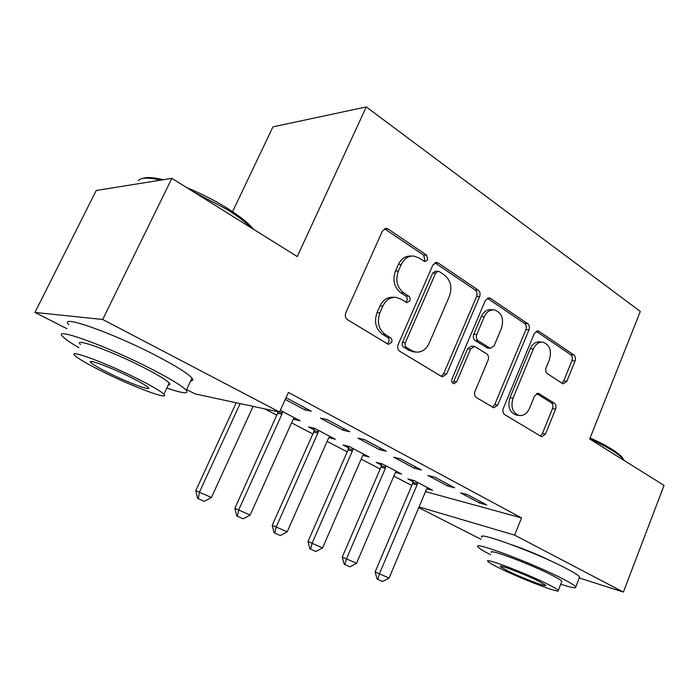<?xml version="1.0" encoding="UTF-8"?>
<svg xmlns="http://www.w3.org/2000/svg" width="699" height="699" viewBox="0 0 699 699"><rect width="100%" height="100%" fill="white"/><g stroke="black" fill="none" stroke-linecap="round" stroke-linejoin="round"><path stroke-width="1.05" d="M427.744 259.853L426.617 255.118L388.181 229.054L386.355 228.398L382.449 231.002L345.787 312.803C344.773 315.747 345.376 318.062 347.595 319.758L387.665 343.952L388.6 344.292L391.615 342.353C392.296 340.352 391.903 338.779 390.435 337.643L385.376 334.568C378.57 329.308 376.744 322.064 379.889 312.82L382.886 306.048C385.918 299.941 390.33 297.049 396.115 297.381L400.955 299.128L406.967 302.676L409.815 300.806C410.488 298.822 410.095 297.25 408.653 296.088L403.699 292.89C397.023 287.49 395.241 280.229 398.343 271.098L401.296 264.423C404.144 258.639 408.295 255.843 413.756 256.044L419.051 257.966L425.071 261.662L427.744 259.853M423.812 261.173L424.8 259.879L423.673 255.17L384.494 228.774M387.29 343.725L388.749 342.082C389.43 340.09 389.037 338.526 387.569 337.39L382.528 334.323L385.376 334.568M405.7 302.151L406.905 300.684C407.578 298.718 407.194 297.145 405.752 295.983L400.798 292.802L403.699 292.89M511.633 544.713C525.473 549.44 539.043 555.093 552.341 561.681M562.319 383.428L563.342 383.821L566.863 381.278L575.102 360.92C575.915 358.377 575.504 356.385 573.862 354.961L539.069 331.37L537.854 330.907L534.333 333.432L503.271 408.487C502.406 411.161 502.869 413.205 504.678 414.612L541.699 436.779L545.473 434.123L555.6 409.107C556.421 406.521 555.993 404.546 554.316 403.166L538.291 393.266L534.595 395.879L529.466 408.417C527.09 413.555 523.682 415.922 519.252 415.512C512.594 412.943 510.515 407.176 513.005 398.229L533.354 348.95C535.574 344.161 538.737 341.89 542.835 342.152C549.702 344.642 551.904 350.461 549.449 359.609L546.137 367.691C545.307 370.295 545.736 372.305 547.448 373.729L562.319 383.428M425.49 491.615L521.55 517.915L288.407 392.436L279.539 412.052L195.196 393.939L186.607 389.57M521.55 517.915L514.613 535.119L623.386 592.07L579.27 577.968M66.877 328.679L34.95 312.444L96.235 190.477L171.875 178.35L297.25 256.568L366.267 106.93L640.31 311.448L589.685 438.998L664.05 485.394L623.386 592.07M171.875 178.35L102.709 319.469L279.539 412.052M479.645 296.551C480.545 293.842 480.056 291.684 478.168 290.076L438.264 263.016L436.665 262.431L432.873 265.008L398.124 344.598C397.154 347.455 397.714 349.683 399.793 351.282L441.34 376.368L442.493 376.796L446.617 374.07L479.645 296.551L476.613 296.455C477.513 293.755 477.024 291.605 475.145 290.006L434.865 262.789M490.418 298.377L527.631 323.62C529.388 325.131 529.842 327.202 528.986 329.823L497.74 405.123L493.791 407.814L476.473 397.582C474.604 396.123 474.105 394.035 475.005 391.309L488.094 360.125C488.985 357.434 488.505 355.328 486.653 353.816L474.499 346.389L470.619 349.037L456.718 381.837L453.852 383.742C451.921 383.026 451.301 381.444 452 378.972L485.368 300.413L489.029 297.861L490.418 298.377L487.369 298.272L524.538 323.436L527.631 323.62M366.267 106.93L272.959 126.86L232.557 211.675M447.675 485.98L454.708 487.815L434.839 477.19L427.875 475.434L447.675 485.98L448.339 484.407M395.52 472.428L401.541 473.992L382.266 463.883L376.167 462.336L381.453 465.106M379.566 449.684L386.329 451.274L364.572 439.654L357.905 438.133L379.566 449.684L380.282 448.042M328.906 437.583L335.363 439.26L314.384 428.251L308.574 426.932L314.218 429.894M285.253 399.417L304.947 409.911L311.343 411.213L287.42 398.43L285.839 398.124M264.659 408.854L276.961 415.258M291.553 422.86L312.846 433.957M327.115 441.384L347.22 451.851M361.173 459.121L380.169 469.012M393.817 476.124L411.781 485.473M293.414 418.998L294.349 419.487L294.987 418.072M280.299 410.365L300.089 420.754L294.349 419.487M343.13 430.261L349.718 431.72L326.914 419.531L320.439 418.168L343.13 430.261L343.864 428.592M362.903 455.39L369.151 456.997L349.046 446.443L343.087 445.01L348.548 447.867M414.385 468.234L421.287 469.955L400.501 458.85L393.686 457.207L414.385 468.234L415.066 466.626M426.836 488.741L432.62 490.305L414.123 480.597L407.901 478.955L413.03 481.637M479.549 502.974L486.696 504.896L467.675 494.735L460.589 492.865L479.549 502.974L480.187 501.419M419.042 506.932L514.613 535.119M481.122 539.366L418.745 507.64M34.95 312.444L102.709 319.469M304.947 409.911L305.708 408.207M329.456 437.871L330.068 436.491M363.096 455.495L363.436 454.717M411.528 256.079L410.829 256.087C405.385 255.886 401.235 258.674 398.395 264.44L401.296 264.423M400.798 292.802C394.14 287.42 392.357 280.185 395.451 271.081L398.395 264.44M394.402 297.32L393.231 297.276C387.456 296.944 383.061 299.819 380.029 305.909L382.886 306.048M382.528 334.323C375.73 329.089 373.904 321.863 377.049 312.654L380.029 305.909M441.148 376.254L443.664 373.694L476.613 296.455M439.435 271.675L438.343 271.273L435.669 273.091L405.324 342.763C404.651 344.747 405.044 346.302 406.486 347.42L411.667 350.583L415.756 352.069C421.602 352.523 426.049 349.622 429.081 343.366L449.422 296.227C452.393 287.42 450.733 280.36 444.442 275.048L439.435 271.675M437.923 271.273L435.372 271.264L432.707 273.073L435.669 273.091M413.721 351.859L408.775 350.286L403.594 347.132C402.152 346.022 401.768 344.476 402.441 342.493L432.707 273.073M492.341 407.168L494.709 404.66L525.893 329.622C526.749 327.001 526.295 324.939 524.538 323.436M474.219 346.363L471.484 346.119L467.614 348.757L453.747 381.436L456.718 381.837M452.498 382.973L453.747 381.436M501.533 328.119C504.128 318.517 501.672 312.418 494.167 309.832C489.877 309.605 486.6 311.894 484.311 316.708L476.779 334.48C475.888 337.198 476.377 339.33 478.256 340.867L490.357 348.329L494.149 345.717L501.533 328.119M493.118 309.788L491.117 309.692C486.836 309.456 483.559 311.745 481.279 316.542L484.311 316.708M487.587 348.076L475.241 340.614C473.363 339.085 472.874 336.962 473.765 334.253L481.279 316.542M542.127 342.099L539.724 341.907C535.626 341.645 532.472 343.908 530.261 348.679L533.354 348.95M519.252 415.512L516.194 415.014C509.554 412.454 507.465 406.704 509.955 397.792L530.261 348.679M540.152 436.036L542.389 433.572L552.49 408.644C553.311 406.075 552.883 404.101 551.205 402.729L536.666 393.528M561.874 383.131L563.735 380.903L571.957 360.623C572.769 358.08 572.359 356.106 570.716 354.681L536.124 331.274M236.227 402.746L195.781 490.654L211.448 497.487L253.082 406.372M197.642 498.431L204.239 501.358L197.642 498.431L195.781 490.654M240.133 403.585L199.486 492.061L198.254 498.675M211.448 497.487L204.239 501.358M278.272 411.781L234.864 508.365L250.163 515.041L292.864 419.942L294.428 417.784M236.751 516.002L243.121 518.833L236.751 516.002L234.864 508.365M282.518 411.536L281.907 414.21L238.735 509.859L237.398 516.264M250.163 515.041L243.121 518.833M314.463 428.295L313.694 432.052L272.234 525.307L287.175 531.825L328.381 438.518L329.876 436.386M274.148 532.813L280.29 535.539L274.148 532.813L272.234 525.307M318.482 430.409L317.888 433.031L276.245 526.871L274.821 533.075M287.175 531.825L280.29 535.539M186.581 187.533C200.936 193.396 214.488 200.298 227.236 208.232C239.381 215.912 248.058 222.798 253.265 228.888L253.667 229.377M251.422 227.979C245.865 222.361 237.817 216.244 227.28 209.604L192.933 191.491M166.843 388.032C182.657 393.467 189.132 394.21 186.275 390.269C182.395 386.084 170.705 378.963 151.211 368.915C106.641 345.9 51.114 325.996 62.901 336.708C65.348 339.242 70.678 342.886 78.9 347.648M190.67 380.92C192.941 380.85 193.387 379.915 191.989 378.115C188.223 373.694 176.655 366.398 157.266 356.219C112.958 332.916 57.362 313.458 68.869 324.668M80.446 344.493C72.259 336.901 111.823 351.125 143.627 367.499C157.764 374.769 166.292 379.941 169.21 383.035C170.285 384.284 169.997 384.896 168.337 384.869M102.561 371.606C133.116 386.888 170.836 400.955 163.907 394.236C160.91 391.3 152.303 386.241 138.096 379.059C106.117 362.877 66.597 348.355 74.976 355.625C78.69 358.971 87.882 364.301 102.561 371.606M131.412 377.661C110.966 367.333 85.732 358.045 90.957 362.65C93.264 364.764 99.118 368.163 108.52 372.855C128.371 382.807 152.863 391.912 148.24 387.526C146.231 385.586 140.621 382.301 131.412 377.661M160.691 180.141C148.398 177.319 140.918 177.476 138.271 180.63M142.727 178.428C146.633 176.934 153.474 177.371 163.234 179.739M590.105 437.923C598.72 441.785 606.016 445.578 611.975 449.291C616.937 452.419 620.371 455.119 622.267 457.408L623.7 459.89M624.024 460.423L622.984 458.92C621.044 456.587 617.523 453.826 612.438 450.628C606.26 446.775 598.694 442.851 589.738 438.858M560.729 584.189C571.494 587.719 576.509 588.637 575.784 586.933C574.814 585.5 570.305 582.713 562.249 578.58C532.009 562.905 471.161 540.283 478.029 546.941C479.164 548.409 483.359 551.013 490.602 554.761M579.288 577.924L579.637 577.033C578.711 575.495 574.237 572.63 566.225 568.444C536.133 552.551 475.241 530.34 481.943 537.348M491.502 552.533C486.81 547.824 530.296 564.023 551.939 575.225C557.819 578.23 561.122 580.257 561.856 581.315L561.62 581.909M498.754 567.771C519.838 578.379 561.847 594.465 558.291 590.41C557.531 589.423 554.202 587.44 548.296 584.469C526.557 573.416 483.096 556.946 487.902 561.428C488.846 562.538 492.463 564.652 498.754 567.771M539.086 581.367C525.15 574.298 497.33 563.735 500.283 566.566L507.177 570.611C520.842 577.496 548.06 587.903 545.631 585.246L539.086 581.367M348.775 446.381L348.032 449.99L307.997 541.524L322.606 547.894L362.397 456.307L363.838 454.21M309.937 548.89L315.869 551.52L309.937 548.89L307.997 541.524M352.916 448.478L352.34 451.047L312.138 543.14L310.627 549.169M322.606 547.894L315.869 551.52M381.663 463.725L380.955 467.177L342.265 557.059L356.542 563.28L395.005 473.354L396.394 471.292M344.223 564.303L349.954 566.837L344.223 564.303L342.265 557.059M385.927 465.796L385.359 468.313L346.512 558.737L344.93 564.582M356.542 563.28L349.954 566.837M413.223 480.362L412.55 483.673L375.127 571.957L389.09 578.047L426.294 489.719L427.639 487.692M377.093 579.069L382.641 581.524L377.093 579.069L375.127 571.957M417.583 482.415L417.041 484.879L379.47 573.678L377.818 579.366M389.09 578.047L382.641 581.524M423.673 255.17L426.617 255.118M387.569 337.39L390.435 337.643M405.752 295.983L408.653 296.088M395.451 271.081L398.343 271.098M377.049 312.654L379.889 312.82M385.298 229.193L388.181 229.054M443.664 373.694L446.617 374.07M435.294 263.034L438.264 263.016M475.145 290.006L478.168 290.076M402.441 342.493L405.324 342.763M403.594 347.132L406.486 347.42M408.775 350.286L411.667 350.583M525.893 329.622L528.986 329.823M494.709 404.66L497.74 405.123M467.614 348.757L470.619 349.037M473.765 334.253L476.779 334.48M475.241 340.614L478.256 340.867M486.12 347.604L489.151 347.875M509.955 397.792L513.005 398.229M537.085 393.354L539.305 393.659M551.205 402.729L554.316 403.166M552.49 408.644L555.6 409.107M542.389 433.572L545.473 434.123M536.29 331.186L539.069 331.37M570.716 354.681L573.862 354.961M571.957 360.623L575.102 360.92M563.735 380.903L566.863 381.278M277.835 413.327L281.907 414.21M278.246 411.947L282.317 412.821M313.694 432.052L317.888 433.031M314.087 430.698L318.29 431.667M348.032 449.99L352.34 451.047M348.417 448.662L352.733 449.71M380.955 467.177L385.359 468.313M381.331 465.884L385.734 467.011M412.55 483.673L417.041 484.879M412.908 482.406L417.399 483.603M385.481 228.442L386.355 228.398M436.036 262.431L436.665 262.431M412.847 351.772L415.756 352.069M487.325 348.058L490.357 348.329M488.592 297.844L489.029 297.861M186.275 390.269L191.989 378.115M169.21 383.035L163.907 394.236M91.508 361.532L90.957 362.65M622.267 457.408L622.984 458.92M575.784 586.933L579.637 577.033M561.856 581.315L558.291 590.41"/></g></svg>
